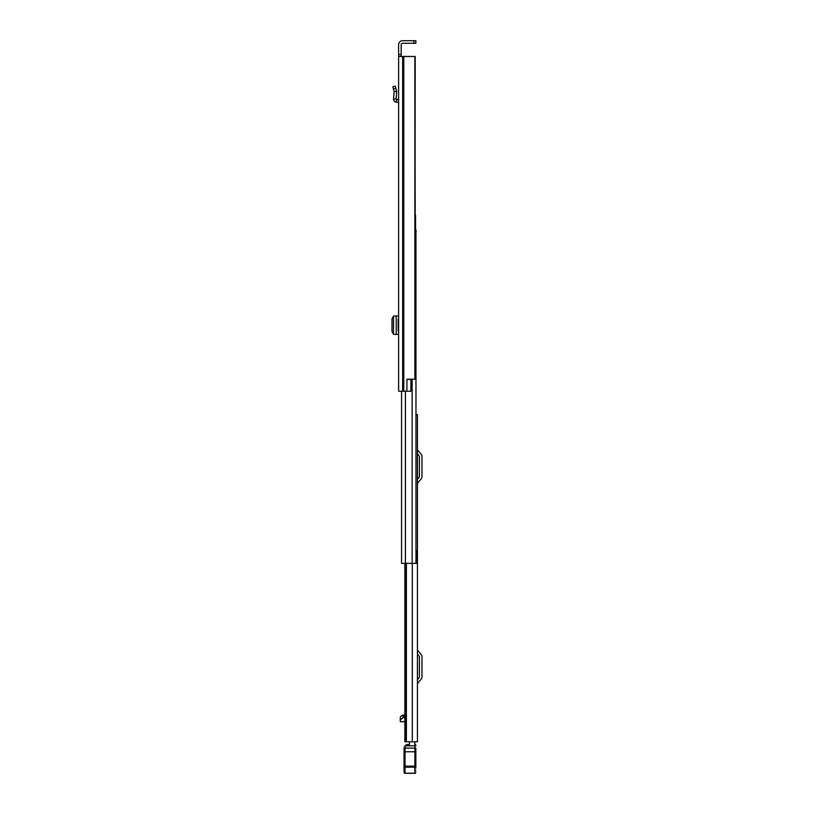 <?xml version="1.0" encoding="UTF-8"?>
<svg xmlns="http://www.w3.org/2000/svg" width="814" height="814" viewBox="0 0 814 814"><rect width="100%" height="100%" fill="white"/><g stroke="black" fill="none" stroke-linecap="round" stroke-linejoin="round"><path stroke-width="1.22" d="M398.178 319.281L398.178 331.105M398.616 56.471L398.616 391.239L406.908 391.239L406.908 379.212L414.865 379.212L414.865 56.471L398.616 56.471L398.616 54.497L401.18 54.497L401.18 44.739A1.475 1.475 0 0 1 402.655 43.264L413.899 43.264L413.899 40.7L415.862 40.7L415.862 43.264L413.899 43.264M413.899 40.7L402.655 40.7A4.039 4.039 0 0 0 398.616 44.739L398.616 54.497M398.616 282.112L398.616 269.994M398.616 88.329L398.616 99.847L396.103 99.074L396.693 91.26L394.149 91.667L396.693 91.26L395.289 86.142L392.816 86.823L393.447 89.113L395.919 88.431M401.18 54.497L401.18 56.471M406.908 379.416L410.887 379.416L410.887 391.239L406.908 391.239M414.865 56.471L415.201 215.374M415.201 56.471L414.865 379.212M415.862 43.264L415.862 40.7M398.178 315.974L393.528 316.015L393.528 334.371L398.178 334.412M393.528 316.32L392.022 318.762L392.022 331.644L393.528 334.066M398.616 102.422L396.235 102.147C394.475 101.76 393.569 100.671 393.549 98.86L396.103 99.074M393.549 98.86L394.149 91.667L393.447 89.113M417.44 741.778L417.44 414.509L417.44 741.778L404.863 741.778L404.863 721.723L400.295 721.723L400.295 720.136L402.94 717.582L404.578 717.582L404.863 715.414L404.863 563.359L404.863 741.778M417.44 414.509L415.964 414.509M417.44 679.609L419.179 677.533A0.987 0.987 0 0 0 419.413 676.902L419.413 656.817A0.987 0.987 0 0 0 419.179 656.186L417.44 654.11M417.44 684.462A2.371 2.371 0 0 1 417.999 682.936L421.143 679.181A3.551 3.551 0 0 0 421.978 676.902L421.978 656.817A3.551 3.551 0 0 0 421.143 654.537L417.999 650.783A2.371 2.371 0 0 1 417.44 649.267M417.44 479.304L419.179 477.228A0.987 0.987 0 0 0 419.413 476.597L419.413 456.512A0.987 0.987 0 0 0 419.179 455.881L417.44 453.805M417.44 484.147A2.371 2.371 0 0 1 417.999 482.631L421.143 478.876A3.551 3.551 0 0 0 421.978 476.597L421.978 456.512A3.551 3.551 0 0 0 421.143 454.232L417.999 450.478A2.371 2.371 0 0 1 417.44 448.952M400.295 720.136L400.295 717.154L401.597 715.771L402.594 715.16L403.215 715.75L402.94 717.582M402.594 715.16L404.538 715.75L404.629 715.16L402.635 715.15M414.875 744.627L414.875 741.778M409.462 744.627L409.462 741.778M404.863 718.497L404.578 717.582M404.863 721.631L400.295 721.723M404.527 716.137L403.245 716.137M415.862 748.738L415.862 768.101M404.039 770.604L404.039 772.313L405.026 773.3L404.039 772.221A0.987 0.987 180 0 0 405.026 773.208L414.875 773.208L405.026 773.208L405.026 766.137L404.039 766.33L404.059 748.168L405.026 745.929L405.026 766.137L414.875 766.137L414.875 745.726L415.862 745.522A0.987 0.987 0 0 0 414.875 744.535A0.987 0.987 180 0 1 415.862 745.522M415.862 772.221A0.987 0.987 -0 0 1 414.875 773.208L414.875 766.137L415.862 766.33M414.875 773.3L415.862 772.313L414.875 773.3L405.026 773.3M404.039 772.221L404.039 766.33M414.875 744.535L414.875 745.726L405.026 745.929M404.955 755.29L404.039 755.341L404.955 755.107M415.862 755.83L415.862 755.056M415.862 766.178L414.947 765.943M405.179 745.726L406.807 744.535L409.462 744.535L406.807 744.535M417.44 573.31L417.44 568.182M417.44 711.812L417.44 706.684M415.201 231.156L415.964 231.156L415.964 563.359L401.567 563.359L401.567 391.239M415.964 563.359L416.615 563.359L416.615 550.742L415.964 550.742M415.567 230.26L416.158 230.26L415.964 232.438M415.567 231.156L415.567 215.374M403.785 56.471L403.785 391.239M403.093 56.471L403.093 391.239M402.655 56.471L402.655 391.239M396.235 315.985L396.235 334.401M398.321 102.391L398.616 99.847M396.235 102.147L396.53 99.603M406.4 563.359L406.4 741.778M412.311 563.359L412.311 741.778M405.698 741.778L405.698 563.359M405.331 563.359L405.331 741.778M404.68 718.223L404.68 715.241M404.527 716.89L403.245 716.89M414.875 745.878L415.862 745.848M404.059 748.168L415.862 748.066M404.039 751.77L415.862 751.77M404.039 767.154L415.862 767.154M414.875 770.288L415.862 770.248M412.128 379.212L412.128 563.359M405.413 391.239L405.413 563.359"/></g></svg>
